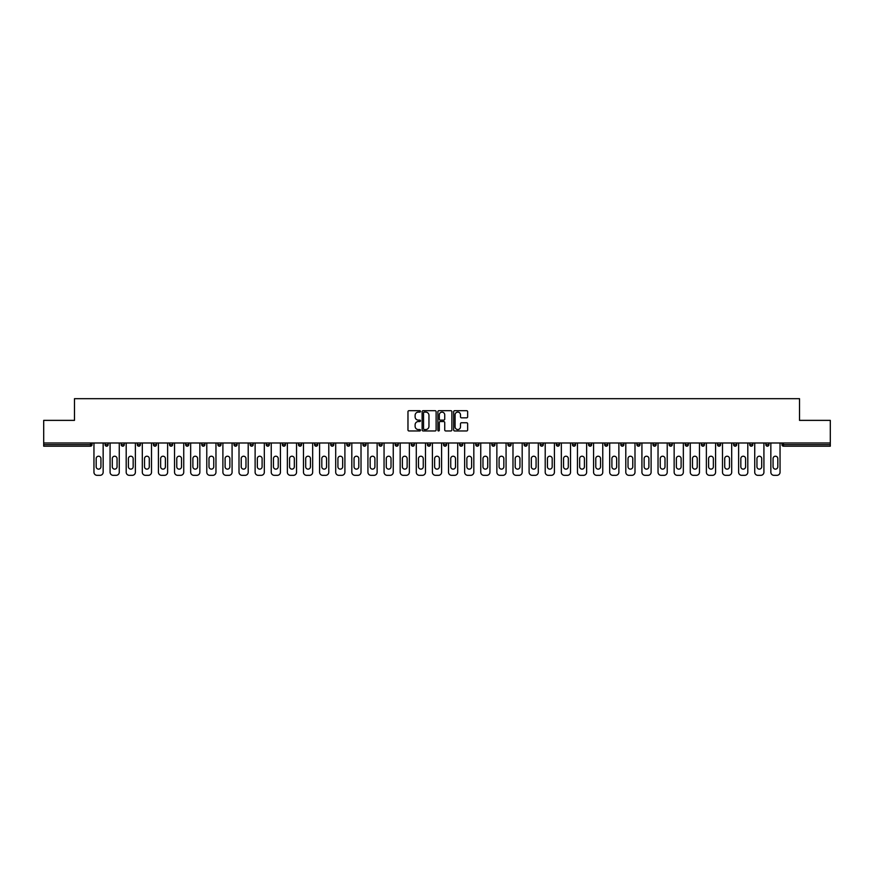 <?xml version="1.0" encoding="UTF-8"?>
<svg xmlns="http://www.w3.org/2000/svg" width="874" height="874" viewBox="0 0 874 874"><rect width="100%" height="100%" fill="white"/><g stroke="black" fill="none" stroke-linecap="round" stroke-linejoin="round"><path stroke-width="1.31" d="M420.47 411.403A0.71 0.71 0 0 0 419.76 410.693L408.988 410.693A1.016 1.016 0 0 0 407.972 411.709L407.972 429.953A1.016 1.016 0 0 0 408.988 430.969L419.76 430.969A0.71 0.71 0 0 0 420.47 430.259A0.71 0.71 0 0 0 419.76 429.549L418.362 429.549A3.245 3.245 0 0 1 415.117 426.304L415.117 424.786A3.245 3.245 0 0 1 418.362 421.541L419.76 421.541A0.71 0.71 0 0 0 420.47 420.831A0.71 0.71 0 0 0 419.76 420.121L418.362 420.121A3.245 3.245 0 0 1 415.117 416.876L415.117 415.358A3.245 3.245 0 0 1 418.362 412.113L419.76 412.113A0.71 0.71 0 0 0 420.47 411.403M466.64 417.838A1.016 1.016 0 0 0 467.645 416.822L467.645 411.709A1.016 1.016 0 0 0 466.64 410.693L454.666 410.693A1.016 1.016 0 0 0 453.661 411.709L453.661 429.953A1.016 1.016 0 0 0 454.666 430.969L466.64 430.969A1.016 1.016 0 0 0 467.645 429.953L467.645 423.77A1.016 1.016 0 0 0 466.64 422.754L461.516 422.754A1.016 1.016 0 0 0 460.5 423.77L460.5 426.84A2.709 2.709 0 0 1 457.79 429.549A2.709 2.709 0 0 1 455.081 426.84L455.081 414.822A2.709 2.709 0 0 1 457.79 412.113A2.709 2.709 0 0 1 460.5 414.822L460.5 416.822A1.016 1.016 0 0 0 461.516 417.838L466.64 417.838M43.7 442.987L43.7 420.372L74.487 420.372L74.487 398.675L799.513 398.675L799.513 420.372L830.3 420.372L830.3 442.987L43.7 442.987L43.7 444.648L90.503 444.648L90.503 442.987M436.115 411.709A1.016 1.016 0 0 0 435.099 410.693L423.136 410.693A1.016 1.016 0 0 0 422.12 411.709L422.12 429.953A1.016 1.016 0 0 0 423.136 430.969L435.099 430.969A1.016 1.016 0 0 0 436.115 429.953L436.115 411.709M438.901 410.693L450.864 410.693A1.016 1.016 0 0 1 451.88 411.709L451.88 429.953A1.016 1.016 0 0 1 450.864 430.969L445.751 430.969A1.016 1.016 0 0 1 444.735 429.953L444.735 422.557A1.016 1.016 0 0 0 443.719 421.541L440.321 421.541A1.016 1.016 0 0 0 439.305 422.557L439.305 430.259A0.71 0.71 0 0 1 438.595 430.969A0.71 0.71 0 0 1 437.885 430.259L437.885 411.709A1.016 1.016 0 0 1 438.901 410.693M92.054 442.987L92.054 444.648A1.551 1.551 0 0 1 90.503 446.199L43.7 446.199L43.7 444.648M830.3 442.987L830.3 446.199L783.497 446.199A1.551 1.551 0 0 1 781.946 444.648L781.946 442.987M105.066 444.648A1.551 1.551 0 0 0 106.617 446.199A1.551 1.551 0 0 0 108.168 444.648A1.551 1.551 0 0 1 106.617 446.199A1.551 1.551 0 0 0 108.168 444.648L108.168 442.987L108.168 444.648L105.066 444.648A1.551 1.551 0 0 0 106.617 446.199A1.551 1.551 0 0 1 105.066 444.648L105.066 442.987M90.503 446.199A1.551 1.551 0 0 0 92.054 444.648A1.551 1.551 0 0 1 90.503 446.199L90.503 444.648L92.054 444.648M121.18 442.987L121.18 444.648L121.18 442.987M124.283 442.987L124.283 444.648L124.283 442.987M137.294 444.648A1.551 1.551 0 0 0 138.846 446.199A1.551 1.551 0 0 0 140.397 444.648A1.551 1.551 0 0 1 138.846 446.199A1.551 1.551 0 0 0 140.397 444.648L140.397 442.987L140.397 444.648L137.294 444.648A1.551 1.551 0 0 0 138.846 446.199A1.551 1.551 0 0 1 137.294 444.648L137.294 442.987M153.42 442.987L153.42 444.648L153.42 442.987M156.512 442.987L156.512 444.648A1.551 1.551 0 0 1 154.96 446.199A1.551 1.551 0 0 1 153.42 444.648A1.551 1.551 0 0 0 154.96 446.199A1.551 1.551 0 0 0 156.512 444.648A1.551 1.551 0 0 1 154.96 446.199A1.551 1.551 0 0 1 153.42 444.648L156.512 444.648M169.534 444.648A1.551 1.551 0 0 0 171.085 446.199A1.551 1.551 0 0 0 172.626 444.648A1.551 1.551 0 0 1 171.085 446.199A1.551 1.551 0 0 0 172.626 444.648L172.626 442.987L172.626 444.648L169.534 444.648A1.551 1.551 0 0 0 171.085 446.199A1.551 1.551 0 0 1 169.534 444.648L169.534 442.987M188.751 442.987L188.751 444.648A1.551 1.551 0 0 1 187.2 446.199A1.551 1.551 0 0 1 185.649 444.648L185.649 442.987M203.314 446.199A1.551 1.551 0 0 0 204.866 444.648L204.866 442.987L204.866 444.648A1.551 1.551 0 0 1 203.314 446.199A1.551 1.551 0 0 1 201.763 444.648L201.763 442.987M220.98 442.987L220.98 444.648A1.551 1.551 0 0 1 219.429 446.199A1.551 1.551 0 0 1 217.877 444.648L217.877 442.987M237.094 442.987L237.094 444.648A1.551 1.551 0 0 1 235.543 446.199A1.551 1.551 0 0 1 233.992 444.648L233.992 442.987M251.657 446.199A1.551 1.551 0 0 0 253.209 444.648L253.209 442.987L253.209 444.648A1.551 1.551 0 0 1 251.657 446.199A1.551 1.551 0 0 1 250.117 444.648L250.117 442.987M269.323 442.987L269.323 444.648A1.551 1.551 0 0 1 267.783 446.199A1.551 1.551 0 0 1 266.231 444.648L266.231 442.987M282.346 442.987L282.346 444.648L282.346 442.987M285.448 442.987L285.448 444.648A1.551 1.551 0 0 1 283.897 446.199A1.551 1.551 0 0 1 282.346 444.648L285.448 444.648A1.551 1.551 0 0 1 283.897 446.199M301.563 442.987L301.563 444.648A1.551 1.551 0 0 1 300.011 446.199A1.551 1.551 0 0 1 298.46 444.648L298.46 442.987M317.677 442.987L317.677 444.648A1.551 1.551 0 0 1 316.126 446.199A1.551 1.551 0 0 1 314.574 444.648L314.574 442.987M333.792 442.987L333.792 444.648A1.551 1.551 0 0 1 332.24 446.199A1.551 1.551 0 0 1 330.7 444.648L330.7 442.987M346.814 442.987L346.814 444.648L346.814 442.987M349.906 442.987L349.906 444.648A1.551 1.551 0 0 1 348.365 446.199A1.551 1.551 0 0 1 346.814 444.648L349.906 444.648A1.551 1.551 0 0 1 348.365 446.199M364.48 446.199A1.551 1.551 0 0 0 366.031 444.648L366.031 442.987L366.031 444.648A1.551 1.551 0 0 1 364.48 446.199A1.551 1.551 0 0 1 362.928 444.648L362.928 442.987M382.146 442.987L382.146 444.648A1.551 1.551 0 0 1 380.594 446.199A1.551 1.551 0 0 1 379.043 444.648L379.043 442.987M398.26 442.987L398.26 444.648A1.551 1.551 0 0 1 396.709 446.199A1.551 1.551 0 0 1 395.157 444.648L395.157 442.987M411.272 442.987L411.272 444.648L411.272 442.987M414.374 442.987L414.374 444.648A1.551 1.551 0 0 1 412.823 446.199A1.551 1.551 0 0 1 411.272 444.648L414.374 444.648A1.551 1.551 0 0 1 412.823 446.199M427.397 442.987L427.397 444.648L427.397 442.987M430.489 442.987L430.489 444.648A1.551 1.551 0 0 1 428.937 446.199A1.551 1.551 0 0 1 427.397 444.648L430.489 444.648A1.551 1.551 0 0 1 428.937 446.199M443.511 442.987L443.511 444.648L443.511 442.987M446.603 442.987L446.603 444.648L446.603 442.987M459.626 442.987L459.626 444.648L459.626 442.987M462.728 442.987L462.728 444.648L462.728 442.987M478.843 442.987L478.843 444.648A1.551 1.551 0 0 1 477.291 446.199A1.551 1.551 0 0 1 475.74 444.648L475.74 442.987M494.957 442.987L494.957 444.648L491.854 444.648A1.551 1.551 0 0 0 493.406 446.199A1.551 1.551 0 0 1 491.854 444.648L491.854 442.987M511.072 442.987L511.072 444.648A1.551 1.551 0 0 1 509.52 446.199A1.551 1.551 0 0 1 507.969 444.648L507.969 442.987M524.094 442.987L524.094 444.648L524.094 442.987M527.186 442.987L527.186 444.648L527.186 442.987M543.3 442.987L543.3 444.648A1.551 1.551 0 0 1 541.76 446.199A1.551 1.551 0 0 1 540.208 444.648L540.208 442.987M559.426 442.987L559.426 444.648L556.323 444.648A1.551 1.551 0 0 0 557.874 446.199A1.551 1.551 0 0 1 556.323 444.648L556.323 442.987M575.54 442.987L575.54 444.648A1.551 1.551 0 0 1 573.989 446.199A1.551 1.551 0 0 1 572.437 444.648L572.437 442.987M591.654 442.987L591.654 444.648L588.552 444.648A1.551 1.551 0 0 0 590.103 446.199A1.551 1.551 0 0 1 588.552 444.648L588.552 442.987M607.769 442.987L607.769 444.648A1.551 1.551 0 0 1 606.217 446.199A1.551 1.551 0 0 1 604.677 444.648L604.677 442.987M623.883 442.987L623.883 444.648L620.791 444.648A1.551 1.551 0 0 0 622.343 446.199A1.551 1.551 0 0 1 620.791 444.648L620.791 442.987M640.008 442.987L640.008 444.648A1.551 1.551 0 0 1 638.457 446.199A1.551 1.551 0 0 1 636.906 444.648L636.906 442.987M656.123 442.987L656.123 444.648L653.02 444.648A1.551 1.551 0 0 0 654.571 446.199A1.551 1.551 0 0 1 653.02 444.648L653.02 442.987M672.237 442.987L672.237 444.648L669.134 444.648A1.551 1.551 0 0 0 670.686 446.199A1.551 1.551 0 0 1 669.134 444.648L669.134 442.987M688.351 442.987L688.351 444.648L685.249 444.648A1.551 1.551 0 0 0 686.8 446.199A1.551 1.551 0 0 1 685.249 444.648L685.249 442.987M704.466 442.987L704.466 444.648A1.551 1.551 0 0 1 702.914 446.199A1.551 1.551 0 0 1 701.374 444.648L701.374 442.987M720.58 442.987L720.58 444.648A1.551 1.551 0 0 1 719.04 446.199A1.551 1.551 0 0 1 717.488 444.648L717.488 442.987M736.706 442.987L736.706 444.648A1.551 1.551 0 0 1 735.154 446.199A1.551 1.551 0 0 1 733.603 444.648L733.603 442.987M752.82 442.987L752.82 444.648L749.717 444.648A1.551 1.551 0 0 0 751.269 446.199A1.551 1.551 0 0 1 749.717 444.648L749.717 442.987M768.934 442.987L768.934 444.648A1.551 1.551 0 0 1 767.383 446.199A1.551 1.551 0 0 1 765.832 444.648L765.832 442.987M122.731 446.199A1.551 1.551 0 0 1 121.18 444.648L124.283 444.648A1.551 1.551 0 0 1 122.731 446.199A1.551 1.551 0 0 0 124.283 444.648A1.551 1.551 0 0 1 122.731 446.199M445.063 446.199A1.551 1.551 0 0 1 443.511 444.648A1.551 1.551 0 0 0 445.063 446.199A1.551 1.551 0 0 0 446.603 444.648A1.551 1.551 0 0 1 445.063 446.199A1.551 1.551 0 0 1 443.511 444.648L446.603 444.648M461.177 446.199A1.551 1.551 0 0 1 459.626 444.648A1.551 1.551 0 0 0 461.177 446.199A1.551 1.551 0 0 0 462.728 444.648A1.551 1.551 0 0 1 461.177 446.199A1.551 1.551 0 0 1 459.626 444.648L462.728 444.648A1.551 1.551 0 0 1 461.177 446.199M494.957 444.648A1.551 1.551 0 0 1 493.406 446.199A1.551 1.551 0 0 0 494.957 444.648A1.551 1.551 0 0 1 493.406 446.199A1.551 1.551 0 0 1 491.854 444.648M525.635 446.199A1.551 1.551 0 0 1 524.094 444.648A1.551 1.551 0 0 0 525.635 446.199A1.551 1.551 0 0 0 527.186 444.648A1.551 1.551 0 0 1 525.635 446.199A1.551 1.551 0 0 1 524.094 444.648L527.186 444.648M557.874 446.199A1.551 1.551 0 0 0 559.426 444.648A1.551 1.551 0 0 1 557.874 446.199A1.551 1.551 0 0 1 556.323 444.648M591.654 444.648A1.551 1.551 0 0 1 590.103 446.199A1.551 1.551 0 0 0 591.654 444.648A1.551 1.551 0 0 1 590.103 446.199A1.551 1.551 0 0 1 588.552 444.648M622.343 446.199A1.551 1.551 0 0 0 623.883 444.648A1.551 1.551 0 0 1 622.343 446.199A1.551 1.551 0 0 1 620.791 444.648M638.457 446.199A1.551 1.551 0 0 0 640.008 444.648A1.551 1.551 0 0 1 638.457 446.199M654.571 446.199A1.551 1.551 0 0 0 656.123 444.648A1.551 1.551 0 0 1 654.571 446.199A1.551 1.551 0 0 1 653.02 444.648M670.686 446.199A1.551 1.551 0 0 0 672.237 444.648A1.551 1.551 0 0 1 670.686 446.199A1.551 1.551 0 0 1 669.134 444.648M686.8 446.199A1.551 1.551 0 0 0 688.351 444.648A1.551 1.551 0 0 1 686.8 446.199A1.551 1.551 0 0 1 685.249 444.648M735.154 446.199A1.551 1.551 0 0 0 736.706 444.648A1.551 1.551 0 0 1 735.154 446.199M752.82 444.648A1.551 1.551 0 0 1 751.269 446.199A1.551 1.551 0 0 0 752.82 444.648A1.551 1.551 0 0 1 751.269 446.199A1.551 1.551 0 0 1 749.717 444.648M424.251 412.113A0.71 0.71 0 0 0 423.54 412.823L423.54 428.839A0.71 0.71 0 0 0 424.251 429.549L425.714 429.549A3.245 3.245 0 0 0 428.959 426.304L428.959 415.358A3.245 3.245 0 0 0 425.714 412.113L424.251 412.113M444.735 414.877A2.709 2.709 0 0 0 442.015 412.157A2.709 2.709 0 0 0 439.305 414.877L439.305 419.105A1.016 1.016 0 0 0 440.321 420.121L443.719 420.121A1.016 1.016 0 0 0 444.735 419.105L444.735 414.877M100.936 458.588A2.371 2.371 0 0 0 98.554 456.217A2.371 2.371 0 0 0 96.184 458.588A2.371 2.371 0 0 1 98.554 456.217A2.371 2.371 0 0 1 100.936 458.588L100.936 466.749A2.371 2.371 0 0 1 98.554 469.13A2.371 2.371 0 0 1 96.184 466.749A2.371 2.371 0 0 0 98.554 469.13A2.371 2.371 0 0 0 100.936 466.749M93.955 442.987L93.955 472.233L93.955 442.987M97.058 475.325L100.051 475.325L97.058 475.325A3.103 3.103 0 0 1 93.955 472.233M103.154 442.987L103.154 472.233L103.154 442.987M96.184 466.749L96.184 458.588M100.051 475.325A3.103 3.103 0 0 0 103.154 472.233M117.05 458.588A2.371 2.371 0 0 0 114.669 456.217A2.371 2.371 0 0 0 112.298 458.588A2.371 2.371 0 0 1 114.669 456.217A2.371 2.371 0 0 1 117.05 458.588L117.05 466.749A2.371 2.371 0 0 1 114.669 469.13A2.371 2.371 0 0 1 112.298 466.749A2.371 2.371 0 0 0 114.669 469.13A2.371 2.371 0 0 0 117.05 466.749M110.08 442.987L110.08 472.233L110.08 442.987M113.172 475.325L116.176 475.325L113.172 475.325A3.103 3.103 0 0 1 110.08 472.233M119.268 442.987L119.268 472.233L119.268 442.987M133.165 458.588A2.371 2.371 0 0 0 130.794 456.217A2.371 2.371 0 0 0 128.412 458.588A2.371 2.371 0 0 1 130.794 456.217A2.371 2.371 0 0 1 133.165 458.588L133.165 466.749A2.371 2.371 0 0 1 130.794 469.13A2.371 2.371 0 0 1 128.412 466.749A2.371 2.371 0 0 0 130.794 469.13A2.371 2.371 0 0 0 133.165 466.749M126.195 442.987L126.195 472.233L126.195 442.987M129.297 475.325L132.291 475.325L129.297 475.325A3.103 3.103 0 0 1 126.195 472.233M135.383 442.987L135.383 472.233L135.383 442.987M149.279 458.588A2.371 2.371 0 0 0 146.908 456.217A2.371 2.371 0 0 0 144.527 458.588A2.371 2.371 0 0 1 146.908 456.217A2.371 2.371 0 0 1 149.279 458.588L149.279 466.749A2.371 2.371 0 0 1 146.908 469.13A2.371 2.371 0 0 1 144.527 466.749A2.371 2.371 0 0 0 146.908 469.13A2.371 2.371 0 0 0 149.279 466.749M142.309 442.987L142.309 472.233L142.309 442.987M145.412 475.325L148.405 475.325L145.412 475.325A3.103 3.103 0 0 1 142.309 472.233M151.508 442.987L151.508 472.233L151.508 442.987M165.394 458.588A2.371 2.371 0 0 0 163.023 456.217A2.371 2.371 0 0 0 160.641 458.588A2.371 2.371 0 0 1 163.023 456.217A2.371 2.371 0 0 1 165.394 458.588L165.394 466.749A2.371 2.371 0 0 1 163.023 469.13A2.371 2.371 0 0 1 160.641 466.749A2.371 2.371 0 0 0 163.023 469.13A2.371 2.371 0 0 0 165.394 466.749M158.423 442.987L158.423 472.233L158.423 442.987M161.526 475.325L164.52 475.325L161.526 475.325A3.103 3.103 0 0 1 158.423 472.233M167.622 442.987L167.622 472.233L167.622 442.987M181.519 458.588A2.371 2.371 0 0 0 179.137 456.217A2.371 2.371 0 0 0 176.767 458.588A2.371 2.371 0 0 1 179.137 456.217A2.371 2.371 0 0 1 181.519 458.588L181.519 466.749A2.371 2.371 0 0 1 179.137 469.13A2.371 2.371 0 0 1 176.767 466.749A2.371 2.371 0 0 0 179.137 469.13A2.371 2.371 0 0 0 181.519 466.749M174.538 442.987L174.538 472.233L174.538 442.987M177.641 475.325L180.634 475.325L177.641 475.325A3.103 3.103 0 0 1 174.538 472.233M183.737 442.987L183.737 472.233L183.737 442.987M112.298 466.749L112.298 458.588M116.176 475.325A3.103 3.103 0 0 0 119.268 472.233M128.412 466.749L128.412 458.588M132.291 475.325A3.103 3.103 0 0 0 135.383 472.233M144.527 466.749L144.527 458.588M148.405 475.325A3.103 3.103 0 0 0 151.508 472.233M160.641 466.749L160.641 458.588M164.52 475.325A3.103 3.103 0 0 0 167.622 472.233M176.767 466.749L176.767 458.588M180.634 475.325A3.103 3.103 0 0 0 183.737 472.233M197.633 458.588A2.371 2.371 0 0 0 195.252 456.217A2.371 2.371 0 0 0 192.881 458.588A2.371 2.371 0 0 1 195.252 456.217A2.371 2.371 0 0 1 197.633 458.588L197.633 466.749A2.371 2.371 0 0 1 195.252 469.13A2.371 2.371 0 0 1 192.881 466.749A2.371 2.371 0 0 0 195.252 469.13A2.371 2.371 0 0 0 197.633 466.749M190.663 442.987L190.663 472.233L190.663 442.987M193.755 475.325L196.748 475.325L193.755 475.325A3.103 3.103 0 0 1 190.663 472.233M199.851 442.987L199.851 472.233L199.851 442.987M192.881 466.749L192.881 458.588M196.748 475.325A3.103 3.103 0 0 0 199.851 472.233M213.748 458.588A2.371 2.371 0 0 0 211.377 456.217A2.371 2.371 0 0 0 208.995 458.588A2.371 2.371 0 0 1 211.377 456.217A2.371 2.371 0 0 1 213.748 458.588L213.748 466.749A2.371 2.371 0 0 1 211.377 469.13A2.371 2.371 0 0 1 208.995 466.749A2.371 2.371 0 0 0 211.377 469.13A2.371 2.371 0 0 0 213.748 466.749M206.777 442.987L206.777 472.233L206.777 442.987M209.869 475.325L212.874 475.325L209.869 475.325A3.103 3.103 0 0 1 206.777 472.233M215.965 442.987L215.965 472.233L215.965 442.987M208.995 466.749L208.995 458.588M212.874 475.325A3.103 3.103 0 0 0 215.965 472.233M229.862 458.588A2.371 2.371 0 0 0 227.491 456.217A2.371 2.371 0 0 0 225.11 458.588A2.371 2.371 0 0 1 227.491 456.217A2.371 2.371 0 0 1 229.862 458.588L229.862 466.749A2.371 2.371 0 0 1 227.491 469.13A2.371 2.371 0 0 1 225.11 466.749A2.371 2.371 0 0 0 227.491 469.13A2.371 2.371 0 0 0 229.862 466.749M222.892 442.987L222.892 472.233L222.892 442.987M225.995 475.325L228.988 475.325L225.995 475.325A3.103 3.103 0 0 1 222.892 472.233M232.08 442.987L232.08 472.233L232.08 442.987M225.11 466.749L225.11 458.588M228.988 475.325A3.103 3.103 0 0 0 232.08 472.233M245.976 458.588A2.371 2.371 0 0 0 243.606 456.217A2.371 2.371 0 0 0 241.224 458.588A2.371 2.371 0 0 1 243.606 456.217A2.371 2.371 0 0 1 245.976 458.588L245.976 466.749A2.371 2.371 0 0 1 243.606 469.13A2.371 2.371 0 0 1 241.224 466.749A2.371 2.371 0 0 0 243.606 469.13A2.371 2.371 0 0 0 245.976 466.749M239.006 442.987L239.006 472.233L239.006 442.987M242.109 475.325L245.102 475.325L242.109 475.325A3.103 3.103 0 0 1 239.006 472.233M248.205 442.987L248.205 472.233L248.205 442.987M241.224 466.749L241.224 458.588M245.102 475.325A3.103 3.103 0 0 0 248.205 472.233M262.102 458.588A2.371 2.371 0 0 0 259.72 456.217A2.371 2.371 0 0 0 257.349 458.588A2.371 2.371 0 0 1 259.72 456.217A2.371 2.371 0 0 1 262.102 458.588L262.102 466.749A2.371 2.371 0 0 1 259.72 469.13A2.371 2.371 0 0 1 257.349 466.749A2.371 2.371 0 0 0 259.72 469.13A2.371 2.371 0 0 0 262.102 466.749M255.121 442.987L255.121 472.233L255.121 442.987M258.223 475.325L261.217 475.325L258.223 475.325A3.103 3.103 0 0 1 255.121 472.233M264.319 442.987L264.319 472.233L264.319 442.987M257.349 466.749L257.349 458.588M261.217 475.325A3.103 3.103 0 0 0 264.319 472.233M278.216 458.588A2.371 2.371 0 0 0 275.834 456.217A2.371 2.371 0 0 0 273.464 458.588A2.371 2.371 0 0 1 275.834 456.217A2.371 2.371 0 0 1 278.216 458.588L278.216 466.749A2.371 2.371 0 0 1 275.834 469.13A2.371 2.371 0 0 1 273.464 466.749A2.371 2.371 0 0 0 275.834 469.13A2.371 2.371 0 0 0 278.216 466.749M271.235 442.987L271.235 472.233L271.235 442.987M274.338 475.325L277.331 475.325L274.338 475.325A3.103 3.103 0 0 1 271.235 472.233M280.434 442.987L280.434 472.233L280.434 442.987M273.464 466.749L273.464 458.588M277.331 475.325A3.103 3.103 0 0 0 280.434 472.233M294.33 458.588A2.371 2.371 0 0 0 291.949 456.217A2.371 2.371 0 0 0 289.578 458.588A2.371 2.371 0 0 1 291.949 456.217A2.371 2.371 0 0 1 294.33 458.588L294.33 466.749A2.371 2.371 0 0 1 291.949 469.13A2.371 2.371 0 0 1 289.578 466.749A2.371 2.371 0 0 0 291.949 469.13A2.371 2.371 0 0 0 294.33 466.749M287.36 442.987L287.36 472.233L287.36 442.987M290.452 475.325L293.456 475.325L290.452 475.325A3.103 3.103 0 0 1 287.36 472.233M296.548 442.987L296.548 472.233L296.548 442.987M289.578 466.749L289.578 458.588M293.456 475.325A3.103 3.103 0 0 0 296.548 472.233M310.445 458.588A2.371 2.371 0 0 0 308.074 456.217A2.371 2.371 0 0 0 305.692 458.588A2.371 2.371 0 0 1 308.074 456.217A2.371 2.371 0 0 1 310.445 458.588L310.445 466.749A2.371 2.371 0 0 1 308.074 469.13A2.371 2.371 0 0 1 305.692 466.749A2.371 2.371 0 0 0 308.074 469.13A2.371 2.371 0 0 0 310.445 466.749M303.475 442.987L303.475 472.233L303.475 442.987M306.566 475.325L309.571 475.325L306.566 475.325A3.103 3.103 0 0 1 303.475 472.233M312.663 442.987L312.663 472.233L312.663 442.987M305.692 466.749L305.692 458.588M309.571 475.325A3.103 3.103 0 0 0 312.663 472.233M326.559 458.588A2.371 2.371 0 0 0 324.188 456.217A2.371 2.371 0 0 0 321.807 458.588A2.371 2.371 0 0 1 324.188 456.217A2.371 2.371 0 0 1 326.559 458.588L326.559 466.749A2.371 2.371 0 0 1 324.188 469.13A2.371 2.371 0 0 1 321.807 466.749A2.371 2.371 0 0 0 324.188 469.13A2.371 2.371 0 0 0 326.559 466.749M319.589 442.987L319.589 472.233L319.589 442.987M322.692 475.325L325.685 475.325L322.692 475.325A3.103 3.103 0 0 1 319.589 472.233M328.788 442.987L328.788 472.233L328.788 442.987M321.807 466.749L321.807 458.588M325.685 475.325A3.103 3.103 0 0 0 328.788 472.233M342.674 458.588A2.371 2.371 0 0 0 340.303 456.217A2.371 2.371 0 0 0 337.921 458.588A2.371 2.371 0 0 1 340.303 456.217A2.371 2.371 0 0 1 342.674 458.588L342.674 466.749A2.371 2.371 0 0 1 340.303 469.13A2.371 2.371 0 0 1 337.921 466.749A2.371 2.371 0 0 0 340.303 469.13A2.371 2.371 0 0 0 342.674 466.749M335.703 442.987L335.703 472.233L335.703 442.987M338.806 475.325L341.8 475.325L338.806 475.325A3.103 3.103 0 0 1 335.703 472.233M344.902 442.987L344.902 472.233L344.902 442.987M337.921 466.749L337.921 458.588M341.8 475.325A3.103 3.103 0 0 0 344.902 472.233M358.799 458.588A2.371 2.371 0 0 0 356.417 456.217A2.371 2.371 0 0 0 354.046 458.588A2.371 2.371 0 0 1 356.417 456.217A2.371 2.371 0 0 1 358.799 458.588L358.799 466.749A2.371 2.371 0 0 1 356.417 469.13A2.371 2.371 0 0 1 354.046 466.749A2.371 2.371 0 0 0 356.417 469.13A2.371 2.371 0 0 0 358.799 466.749M351.818 442.987L351.818 472.233L351.818 442.987M354.92 475.325L357.914 475.325L354.92 475.325A3.103 3.103 0 0 1 351.818 472.233M361.017 442.987L361.017 472.233L361.017 442.987M354.046 466.749L354.046 458.588M357.914 475.325A3.103 3.103 0 0 0 361.017 472.233M374.913 458.588A2.371 2.371 0 0 0 372.532 456.217A2.371 2.371 0 0 0 370.161 458.588A2.371 2.371 0 0 1 372.532 456.217A2.371 2.371 0 0 1 374.913 458.588L374.913 466.749A2.371 2.371 0 0 1 372.532 469.13A2.371 2.371 0 0 1 370.161 466.749A2.371 2.371 0 0 0 372.532 469.13A2.371 2.371 0 0 0 374.913 466.749M367.932 442.987L367.932 472.233L367.932 442.987M371.035 475.325L374.028 475.325L371.035 475.325A3.103 3.103 0 0 1 367.932 472.233M377.131 442.987L377.131 472.233L377.131 442.987M370.161 466.749L370.161 458.588M374.028 475.325A3.103 3.103 0 0 0 377.131 472.233M391.028 458.588A2.371 2.371 0 0 0 388.646 456.217A2.371 2.371 0 0 0 386.275 458.588A2.371 2.371 0 0 1 388.646 456.217A2.371 2.371 0 0 1 391.028 458.588L391.028 466.749A2.371 2.371 0 0 1 388.646 469.13A2.371 2.371 0 0 1 386.275 466.749A2.371 2.371 0 0 0 388.646 469.13A2.371 2.371 0 0 0 391.028 466.749M384.057 442.987L384.057 472.233L384.057 442.987M387.149 475.325L390.154 475.325L387.149 475.325A3.103 3.103 0 0 1 384.057 472.233M393.245 442.987L393.245 472.233L393.245 442.987M386.275 466.749L386.275 458.588M390.154 475.325A3.103 3.103 0 0 0 393.245 472.233M407.142 458.588A2.371 2.371 0 0 0 404.771 456.217A2.371 2.371 0 0 0 402.39 458.588A2.371 2.371 0 0 1 404.771 456.217A2.371 2.371 0 0 1 407.142 458.588L407.142 466.749A2.371 2.371 0 0 1 404.771 469.13A2.371 2.371 0 0 1 402.39 466.749A2.371 2.371 0 0 0 404.771 469.13A2.371 2.371 0 0 0 407.142 466.749M400.172 442.987L400.172 472.233L400.172 442.987M403.275 475.325L406.268 475.325L403.275 475.325A3.103 3.103 0 0 1 400.172 472.233M409.36 442.987L409.36 472.233L409.36 442.987M402.39 466.749L402.39 458.588M406.268 475.325A3.103 3.103 0 0 0 409.36 472.233M423.256 458.588A2.371 2.371 0 0 0 420.886 456.217A2.371 2.371 0 0 0 418.504 458.588A2.371 2.371 0 0 1 420.886 456.217A2.371 2.371 0 0 1 423.256 458.588L423.256 466.749A2.371 2.371 0 0 1 420.886 469.13A2.371 2.371 0 0 1 418.504 466.749A2.371 2.371 0 0 0 420.886 469.13A2.371 2.371 0 0 0 423.256 466.749M416.286 442.987L416.286 472.233L416.286 442.987M419.389 475.325L422.382 475.325L419.389 475.325A3.103 3.103 0 0 1 416.286 472.233M425.485 442.987L425.485 472.233L425.485 442.987M418.504 466.749L418.504 458.588M422.382 475.325A3.103 3.103 0 0 0 425.485 472.233M439.371 458.588A2.371 2.371 0 0 0 437 456.217A2.371 2.371 0 0 0 434.629 458.588A2.371 2.371 0 0 1 437 456.217A2.371 2.371 0 0 1 439.371 458.588L439.371 466.749A2.371 2.371 0 0 1 437 469.13A2.371 2.371 0 0 1 434.629 466.749A2.371 2.371 0 0 0 437 469.13A2.371 2.371 0 0 0 439.371 466.749M432.401 442.987L432.401 472.233L432.401 442.987M435.503 475.325L438.497 475.325L435.503 475.325A3.103 3.103 0 0 1 432.401 472.233M441.599 442.987L441.599 472.233L441.599 442.987M434.629 466.749L434.629 458.588M438.497 475.325A3.103 3.103 0 0 0 441.599 472.233M455.496 458.588A2.371 2.371 0 0 0 453.114 456.217A2.371 2.371 0 0 0 450.744 458.588A2.371 2.371 0 0 1 453.114 456.217A2.371 2.371 0 0 1 455.496 458.588L455.496 466.749A2.371 2.371 0 0 1 453.114 469.13A2.371 2.371 0 0 1 450.744 466.749A2.371 2.371 0 0 0 453.114 469.13A2.371 2.371 0 0 0 455.496 466.749M448.515 442.987L448.515 472.233L448.515 442.987M451.618 475.325L454.611 475.325L451.618 475.325A3.103 3.103 0 0 1 448.515 472.233M457.714 442.987L457.714 472.233L457.714 442.987M450.744 466.749L450.744 458.588M454.611 475.325A3.103 3.103 0 0 0 457.714 472.233M471.61 458.588A2.371 2.371 0 0 0 469.229 456.217A2.371 2.371 0 0 0 466.858 458.588A2.371 2.371 0 0 1 469.229 456.217A2.371 2.371 0 0 1 471.61 458.588L471.61 466.749A2.371 2.371 0 0 1 469.229 469.13A2.371 2.371 0 0 1 466.858 466.749A2.371 2.371 0 0 0 469.229 469.13A2.371 2.371 0 0 0 471.61 466.749M464.64 442.987L464.64 472.233L464.64 442.987M467.732 475.325L470.725 475.325L467.732 475.325A3.103 3.103 0 0 1 464.64 472.233M473.828 442.987L473.828 472.233L473.828 442.987M466.858 466.749L466.858 458.588M470.725 475.325A3.103 3.103 0 0 0 473.828 472.233M487.725 458.588A2.371 2.371 0 0 0 485.354 456.217A2.371 2.371 0 0 0 482.972 458.588A2.371 2.371 0 0 1 485.354 456.217A2.371 2.371 0 0 1 487.725 458.588L487.725 466.749A2.371 2.371 0 0 1 485.354 469.13A2.371 2.371 0 0 1 482.972 466.749A2.371 2.371 0 0 0 485.354 469.13A2.371 2.371 0 0 0 487.725 466.749M480.755 442.987L480.755 472.233L480.755 442.987M483.846 475.325L486.851 475.325L483.846 475.325A3.103 3.103 0 0 1 480.755 472.233M489.943 442.987L489.943 472.233L489.943 442.987M482.972 466.749L482.972 458.588M486.851 475.325A3.103 3.103 0 0 0 489.943 472.233M503.839 458.588A2.371 2.371 0 0 0 501.468 456.217A2.371 2.371 0 0 0 499.087 458.588A2.371 2.371 0 0 1 501.468 456.217A2.371 2.371 0 0 1 503.839 458.588L503.839 466.749A2.371 2.371 0 0 1 501.468 469.13A2.371 2.371 0 0 1 499.087 466.749A2.371 2.371 0 0 0 501.468 469.13A2.371 2.371 0 0 0 503.839 466.749M496.869 442.987L496.869 472.233L496.869 442.987M499.972 475.325L502.965 475.325L499.972 475.325A3.103 3.103 0 0 1 496.869 472.233M506.068 442.987L506.068 472.233L506.068 442.987M499.087 466.749L499.087 458.588M502.965 475.325A3.103 3.103 0 0 0 506.068 472.233M519.954 458.588A2.371 2.371 0 0 0 517.583 456.217A2.371 2.371 0 0 0 515.201 458.588A2.371 2.371 0 0 1 517.583 456.217A2.371 2.371 0 0 1 519.954 458.588L519.954 466.749A2.371 2.371 0 0 1 517.583 469.13A2.371 2.371 0 0 1 515.201 466.749A2.371 2.371 0 0 0 517.583 469.13A2.371 2.371 0 0 0 519.954 466.749M512.983 442.987L512.983 472.233L512.983 442.987M516.086 475.325L519.08 475.325L516.086 475.325A3.103 3.103 0 0 1 512.983 472.233M522.182 442.987L522.182 472.233L522.182 442.987M515.201 466.749L515.201 458.588M519.08 475.325A3.103 3.103 0 0 0 522.182 472.233M536.079 458.588A2.371 2.371 0 0 0 533.697 456.217A2.371 2.371 0 0 0 531.326 458.588A2.371 2.371 0 0 1 533.697 456.217A2.371 2.371 0 0 1 536.079 458.588L536.079 466.749A2.371 2.371 0 0 1 533.697 469.13A2.371 2.371 0 0 1 531.326 466.749A2.371 2.371 0 0 0 533.697 469.13A2.371 2.371 0 0 0 536.079 466.749M529.098 442.987L529.098 472.233L529.098 442.987M532.2 475.325L535.194 475.325L532.2 475.325A3.103 3.103 0 0 1 529.098 472.233M538.297 442.987L538.297 472.233L538.297 442.987M531.326 466.749L531.326 458.588M535.194 475.325A3.103 3.103 0 0 0 538.297 472.233M552.193 458.588A2.371 2.371 0 0 0 549.812 456.217A2.371 2.371 0 0 0 547.441 458.588A2.371 2.371 0 0 1 549.812 456.217A2.371 2.371 0 0 1 552.193 458.588L552.193 466.749A2.371 2.371 0 0 1 549.812 469.13A2.371 2.371 0 0 1 547.441 466.749A2.371 2.371 0 0 0 549.812 469.13A2.371 2.371 0 0 0 552.193 466.749M545.212 442.987L545.212 472.233L545.212 442.987M548.315 475.325L551.308 475.325L548.315 475.325A3.103 3.103 0 0 1 545.212 472.233M554.411 442.987L554.411 472.233L554.411 442.987M547.441 466.749L547.441 458.588M551.308 475.325A3.103 3.103 0 0 0 554.411 472.233M568.308 458.588A2.371 2.371 0 0 0 565.926 456.217A2.371 2.371 0 0 0 563.555 458.588A2.371 2.371 0 0 1 565.926 456.217A2.371 2.371 0 0 1 568.308 458.588L568.308 466.749A2.371 2.371 0 0 1 565.926 469.13A2.371 2.371 0 0 1 563.555 466.749A2.371 2.371 0 0 0 565.926 469.13A2.371 2.371 0 0 0 568.308 466.749M561.337 442.987L561.337 472.233L561.337 442.987M564.429 475.325L567.434 475.325L564.429 475.325A3.103 3.103 0 0 1 561.337 472.233M570.525 442.987L570.525 472.233L570.525 442.987M563.555 466.749L563.555 458.588M567.434 475.325A3.103 3.103 0 0 0 570.525 472.233M584.422 458.588A2.371 2.371 0 0 0 582.051 456.217A2.371 2.371 0 0 0 579.67 458.588A2.371 2.371 0 0 1 582.051 456.217A2.371 2.371 0 0 1 584.422 458.588L584.422 466.749A2.371 2.371 0 0 1 582.051 469.13A2.371 2.371 0 0 1 579.67 466.749A2.371 2.371 0 0 0 582.051 469.13A2.371 2.371 0 0 0 584.422 466.749M577.452 442.987L577.452 472.233L577.452 442.987M580.544 475.325L583.548 475.325L580.544 475.325A3.103 3.103 0 0 1 577.452 472.233M586.64 442.987L586.64 472.233L586.64 442.987M579.67 466.749L579.67 458.588M583.548 475.325A3.103 3.103 0 0 0 586.64 472.233M600.536 458.588A2.371 2.371 0 0 0 598.166 456.217A2.371 2.371 0 0 0 595.784 458.588A2.371 2.371 0 0 1 598.166 456.217A2.371 2.371 0 0 1 600.536 458.588L600.536 466.749A2.371 2.371 0 0 1 598.166 469.13A2.371 2.371 0 0 1 595.784 466.749A2.371 2.371 0 0 0 598.166 469.13A2.371 2.371 0 0 0 600.536 466.749M593.566 442.987L593.566 472.233L593.566 442.987M596.669 475.325L599.662 475.325L596.669 475.325A3.103 3.103 0 0 1 593.566 472.233M602.765 442.987L602.765 472.233L602.765 442.987M595.784 466.749L595.784 458.588M599.662 475.325A3.103 3.103 0 0 0 602.765 472.233M616.651 458.588A2.371 2.371 0 0 0 614.28 456.217A2.371 2.371 0 0 0 611.898 458.588A2.371 2.371 0 0 1 614.28 456.217A2.371 2.371 0 0 1 616.651 458.588L616.651 466.749A2.371 2.371 0 0 1 614.28 469.13A2.371 2.371 0 0 1 611.898 466.749A2.371 2.371 0 0 0 614.28 469.13A2.371 2.371 0 0 0 616.651 466.749M609.681 442.987L609.681 472.233L609.681 442.987M612.783 475.325L615.777 475.325L612.783 475.325A3.103 3.103 0 0 1 609.681 472.233M618.879 442.987L618.879 472.233L618.879 442.987M611.898 466.749L611.898 458.588M615.777 475.325A3.103 3.103 0 0 0 618.879 472.233M632.776 458.588A2.371 2.371 0 0 0 630.394 456.217A2.371 2.371 0 0 0 628.024 458.588A2.371 2.371 0 0 1 630.394 456.217A2.371 2.371 0 0 1 632.776 458.588L632.776 466.749A2.371 2.371 0 0 1 630.394 469.13A2.371 2.371 0 0 1 628.024 466.749A2.371 2.371 0 0 0 630.394 469.13A2.371 2.371 0 0 0 632.776 466.749M625.795 442.987L625.795 472.233L625.795 442.987M628.898 475.325L631.891 475.325L628.898 475.325A3.103 3.103 0 0 1 625.795 472.233M634.994 442.987L634.994 472.233L634.994 442.987M628.024 466.749L628.024 458.588M631.891 475.325A3.103 3.103 0 0 0 634.994 472.233M648.89 458.588A2.371 2.371 0 0 0 646.509 456.217A2.371 2.371 0 0 0 644.138 458.588A2.371 2.371 0 0 1 646.509 456.217A2.371 2.371 0 0 1 648.89 458.588L648.89 466.749A2.371 2.371 0 0 1 646.509 469.13A2.371 2.371 0 0 1 644.138 466.749A2.371 2.371 0 0 0 646.509 469.13A2.371 2.371 0 0 0 648.89 466.749M641.92 442.987L641.92 472.233L641.92 442.987M645.012 475.325L648.005 475.325L645.012 475.325A3.103 3.103 0 0 1 641.92 472.233M651.108 442.987L651.108 472.233L651.108 442.987M644.138 466.749L644.138 458.588M648.005 475.325A3.103 3.103 0 0 0 651.108 472.233M665.005 458.588A2.371 2.371 0 0 0 662.623 456.217A2.371 2.371 0 0 0 660.252 458.588A2.371 2.371 0 0 1 662.623 456.217A2.371 2.371 0 0 1 665.005 458.588L665.005 466.749A2.371 2.371 0 0 1 662.623 469.13A2.371 2.371 0 0 1 660.252 466.749A2.371 2.371 0 0 0 662.623 469.13A2.371 2.371 0 0 0 665.005 466.749M658.035 442.987L658.035 472.233L658.035 442.987M661.126 475.325L664.131 475.325L661.126 475.325A3.103 3.103 0 0 1 658.035 472.233M667.223 442.987L667.223 472.233L667.223 442.987M660.252 466.749L660.252 458.588M664.131 475.325A3.103 3.103 0 0 0 667.223 472.233M681.119 458.588A2.371 2.371 0 0 0 678.748 456.217A2.371 2.371 0 0 0 676.367 458.588A2.371 2.371 0 0 1 678.748 456.217A2.371 2.371 0 0 1 681.119 458.588L681.119 466.749A2.371 2.371 0 0 1 678.748 469.13A2.371 2.371 0 0 1 676.367 466.749A2.371 2.371 0 0 0 678.748 469.13A2.371 2.371 0 0 0 681.119 466.749M674.149 442.987L674.149 472.233L674.149 442.987M677.252 475.325L680.245 475.325L677.252 475.325A3.103 3.103 0 0 1 674.149 472.233M683.337 442.987L683.337 472.233L683.337 442.987M676.367 466.749L676.367 458.588M680.245 475.325A3.103 3.103 0 0 0 683.337 472.233M697.234 458.588A2.371 2.371 0 0 0 694.863 456.217A2.371 2.371 0 0 0 692.481 458.588A2.371 2.371 0 0 1 694.863 456.217A2.371 2.371 0 0 1 697.234 458.588L697.234 466.749A2.371 2.371 0 0 1 694.863 469.13A2.371 2.371 0 0 1 692.481 466.749A2.371 2.371 0 0 0 694.863 469.13A2.371 2.371 0 0 0 697.234 466.749M690.263 442.987L690.263 472.233L690.263 442.987M693.366 475.325L696.36 475.325L693.366 475.325A3.103 3.103 0 0 1 690.263 472.233M699.462 442.987L699.462 472.233L699.462 442.987M692.481 466.749L692.481 458.588M696.36 475.325A3.103 3.103 0 0 0 699.462 472.233M713.359 458.588A2.371 2.371 0 0 0 710.977 456.217A2.371 2.371 0 0 0 708.606 458.588A2.371 2.371 0 0 1 710.977 456.217A2.371 2.371 0 0 1 713.359 458.588L713.359 466.749A2.371 2.371 0 0 1 710.977 469.13A2.371 2.371 0 0 1 708.606 466.749A2.371 2.371 0 0 0 710.977 469.13A2.371 2.371 0 0 0 713.359 466.749M706.378 442.987L706.378 472.233L706.378 442.987M709.48 475.325L712.474 475.325L709.48 475.325A3.103 3.103 0 0 1 706.378 472.233M715.577 442.987L715.577 472.233L715.577 442.987M708.606 466.749L708.606 458.588M712.474 475.325A3.103 3.103 0 0 0 715.577 472.233M729.473 458.588A2.371 2.371 0 0 0 727.092 456.217A2.371 2.371 0 0 0 724.721 458.588A2.371 2.371 0 0 1 727.092 456.217A2.371 2.371 0 0 1 729.473 458.588L729.473 466.749A2.371 2.371 0 0 1 727.092 469.13A2.371 2.371 0 0 1 724.721 466.749A2.371 2.371 0 0 0 727.092 469.13A2.371 2.371 0 0 0 729.473 466.749M722.492 442.987L722.492 472.233L722.492 442.987M725.595 475.325L728.588 475.325L725.595 475.325A3.103 3.103 0 0 1 722.492 472.233M731.691 442.987L731.691 472.233L731.691 442.987M724.721 466.749L724.721 458.588M728.588 475.325A3.103 3.103 0 0 0 731.691 472.233M745.588 458.588A2.371 2.371 0 0 0 743.206 456.217A2.371 2.371 0 0 0 740.835 458.588A2.371 2.371 0 0 1 743.206 456.217A2.371 2.371 0 0 1 745.588 458.588L745.588 466.749A2.371 2.371 0 0 1 743.206 469.13A2.371 2.371 0 0 1 740.835 466.749A2.371 2.371 0 0 0 743.206 469.13A2.371 2.371 0 0 0 745.588 466.749M738.617 442.987L738.617 472.233L738.617 442.987M741.709 475.325L744.703 475.325L741.709 475.325A3.103 3.103 0 0 1 738.617 472.233M747.805 442.987L747.805 472.233L747.805 442.987M740.835 466.749L740.835 458.588M744.703 475.325A3.103 3.103 0 0 0 747.805 472.233M761.702 458.588A2.371 2.371 0 0 0 759.331 456.217A2.371 2.371 0 0 0 756.95 458.588A2.371 2.371 0 0 1 759.331 456.217A2.371 2.371 0 0 1 761.702 458.588L761.702 466.749A2.371 2.371 0 0 1 759.331 469.13A2.371 2.371 0 0 1 756.95 466.749A2.371 2.371 0 0 0 759.331 469.13A2.371 2.371 0 0 0 761.702 466.749M754.732 442.987L754.732 472.233L754.732 442.987M757.824 475.325L760.828 475.325L757.824 475.325A3.103 3.103 0 0 1 754.732 472.233M763.92 442.987L763.92 472.233L763.92 442.987M756.95 466.749L756.95 458.588M760.828 475.325A3.103 3.103 0 0 0 763.92 472.233M777.816 458.588A2.371 2.371 0 0 0 775.446 456.217A2.371 2.371 0 0 0 773.064 458.588A2.371 2.371 0 0 1 775.446 456.217A2.371 2.371 0 0 1 777.816 458.588L777.816 466.749A2.371 2.371 0 0 1 775.446 469.13A2.371 2.371 0 0 1 773.064 466.749A2.371 2.371 0 0 0 775.446 469.13A2.371 2.371 0 0 0 777.816 466.749M770.846 442.987L770.846 472.233L770.846 442.987M773.949 475.325L776.942 475.325L773.949 475.325A3.103 3.103 0 0 1 770.846 472.233M780.045 442.987L780.045 472.233L780.045 442.987M773.064 466.749L773.064 458.588M776.942 475.325A3.103 3.103 0 0 0 780.045 472.233M783.497 442.987L783.497 444.648L830.3 444.648M781.946 444.648L783.497 444.648L783.497 446.199M187.2 446.199A1.551 1.551 0 0 0 188.751 444.648L185.649 444.648M204.866 444.648L201.763 444.648M219.429 446.199A1.551 1.551 0 0 0 220.98 444.648L217.877 444.648M235.543 446.199A1.551 1.551 0 0 0 237.094 444.648L233.992 444.648M253.209 444.648L250.117 444.648M267.783 446.199A1.551 1.551 0 0 0 269.323 444.648L266.231 444.648M300.011 446.199A1.551 1.551 0 0 0 301.563 444.648L298.46 444.648M316.126 446.199A1.551 1.551 0 0 0 317.677 444.648L314.574 444.648M332.24 446.199A1.551 1.551 0 0 0 333.792 444.648L330.7 444.648M366.031 444.648L362.928 444.648M380.594 446.199A1.551 1.551 0 0 0 382.146 444.648L379.043 444.648M396.709 446.199A1.551 1.551 0 0 0 398.26 444.648L395.157 444.648M477.291 446.199A1.551 1.551 0 0 0 478.843 444.648L475.74 444.648M509.52 446.199A1.551 1.551 0 0 0 511.072 444.648L507.969 444.648M541.76 446.199A1.551 1.551 0 0 0 543.3 444.648L540.208 444.648M573.989 446.199A1.551 1.551 0 0 0 575.54 444.648L572.437 444.648M606.217 446.199A1.551 1.551 0 0 0 607.769 444.648L604.677 444.648M640.008 444.648L636.906 444.648M702.914 446.199A1.551 1.551 0 0 0 704.466 444.648L701.374 444.648M719.04 446.199A1.551 1.551 0 0 0 720.58 444.648L717.488 444.648M736.706 444.648L733.603 444.648M767.383 446.199A1.551 1.551 0 0 0 768.934 444.648L765.832 444.648"/></g></svg>
